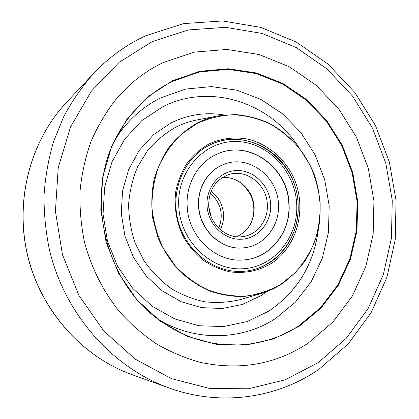 <?xml version="1.0" encoding="UTF-8"?>
<svg xmlns="http://www.w3.org/2000/svg" width="419" height="419" viewBox="0 0 419 419"><rect width="100%" height="100%" fill="white"/><g stroke="black" fill="none" stroke-linecap="round" stroke-linejoin="round"><path stroke-width="0.63" d="M308.07 343.203C275.822 364.41 239.841 370.778 200.114 362.304C184.91 358.077 170.261 351.871 156.161 343.695C142.549 334.446 130.105 323.499 118.828 310.861C102.933 290.87 91.185 267.427 84.507 242.177C80.993 225.113 79.51 207.955 80.071 190.692C81.789 173.597 85.46 157.146 91.075 141.334C97.732 126.088 106.007 112.109 115.906 99.392L132.551 82.527C141.994 74.456 152.17 67.815 163.075 62.604L194.468 52.076L227.009 49.458L259.083 54.522L289.22 66.721L316.156 85.24L338.835 109.092L356.422 137.149L368.264 168.202L373.926 200.973L373.151 234.127L365.892 266.301L352.311 296.113L332.817 322.19L308.07 343.203C275.822 364.41 239.841 370.778 200.114 362.304C184.91 358.077 170.261 351.871 156.161 343.695C142.549 334.446 130.105 323.499 118.828 310.861C102.933 290.87 91.185 267.427 84.507 242.177C80.993 225.113 79.51 207.955 80.071 190.692C81.789 173.597 85.46 157.146 91.075 141.334C97.732 126.088 106.007 112.109 115.906 99.392L132.551 82.527C141.994 74.456 152.17 67.815 163.075 62.604L194.468 52.076L227.009 49.458L259.083 54.522L289.22 66.721L316.156 85.24L338.835 109.092L356.422 137.149L368.264 168.202L373.926 200.973L373.151 234.127L365.892 266.301L352.311 296.113L332.817 322.19L308.07 343.203M270.004 264.237C257.486 271.245 243.973 273.759 229.465 271.774C220.059 269.548 211.213 265.62 202.916 259.995C195.154 253.485 188.623 245.738 183.333 236.756C176.462 222.657 173.833 206.797 175.791 191.368C177.907 181.275 181.589 171.989 186.837 163.515C192.871 155.721 199.968 149.363 208.138 144.44C220.907 138.233 235.101 136.526 248.912 139.375C267.133 144.22 282.914 157.198 292.184 174.592C308.154 205.624 298.422 246.948 270.004 264.237M208.28 145.791C183.512 158.743 170.046 191.677 178.258 221.599C186.287 251.573 214.449 272.942 242.245 271.386C251.85 270.857 260.733 268.118 268.893 263.163C296.202 246.561 306.053 207.248 291.493 177.001C277.299 146.571 240.93 130.817 211.527 144.199L208.28 145.791M280.494 284.559L295.123 272.8C303.55 263.31 310.186 252.578 315.041 240.606C318.77 228.166 320.467 215.366 320.132 202.209C318.629 189.11 315.172 176.556 309.772 164.547L299.271 148.111C290.723 138.291 280.913 130.183 269.841 123.794C258.24 118.561 246.157 115.539 233.598 114.738C221.017 115.283 208.908 118.168 197.265 123.39L181.39 134.237C171.973 143.424 164.374 154.223 158.597 166.636C154.056 179.714 151.84 193.363 151.945 207.583C153.433 221.787 157.198 235.337 163.237 248.231L174.99 265.583C184.533 275.707 195.301 283.742 207.295 289.697C219.703 294.285 232.304 296.453 245.094 296.196C257.685 294.552 269.485 290.671 280.494 284.559M197.03 123.181C203.713 119.745 210.694 117.32 217.964 115.911L235.122 114.539C246.644 115.466 257.753 118.258 268.459 122.914C289.257 133.656 305.723 152.485 314.444 175.042C320.263 192.536 321.64 210.28 318.576 228.271C315.716 239.878 311.238 250.709 305.147 260.759C298.202 270.182 289.99 278.2 280.5 284.81C274.372 288.644 267.835 291.582 260.88 293.619L243.774 296.568C232 296.678 220.378 294.73 208.908 290.734C197.763 285.585 187.576 278.625 178.353 269.857C169.899 260.189 163.075 249.331 157.879 237.29L152.767 218.393C151.18 205.352 151.594 192.494 154.014 179.814C157.549 167.511 162.829 156.277 169.857 146.111C177.745 136.772 186.806 129.125 197.03 123.181M224.191 164.258L224.003 164.327C208.442 169.915 197.527 187.209 198.538 205.446C199.093 230.172 222.012 251.033 244.157 247.781L244.361 247.76C222.206 251.012 199.271 230.136 198.716 205.399C197.705 187.152 208.62 169.847 224.191 164.258C248.629 154.286 277.818 176.399 278.431 204.21C279.913 225.574 264.515 245.759 244.361 247.76M243.816 259.942C270.339 258.167 290.828 231.89 288.838 204.1C288.057 168.087 249.672 139.647 218.147 153.663M187.157 205.572C185.936 182.836 199.156 161.242 218.241 153.626C249.792 139.511 288.282 167.977 289.058 204.053C291.053 231.896 270.496 258.214 243.916 259.932C216.094 263.038 187.848 236.615 187.157 205.572M211.066 191.294C214.874 194.049 217.896 197.553 220.127 201.811C224.652 211.186 224.725 220.483 220.336 229.691M252.28 219.708C254.935 210.883 254.197 202.277 250.07 193.882L244.047 185.601M318.126 362.655L346.146 338.411L368.128 308.541L383.364 274.55L391.456 237.987L392.247 200.382L385.81 163.242L372.423 128.02L352.568 96.129L326.93 68.915L296.422 47.646L262.184 33.462L225.611 27.329L188.346 29.938L152.228 41.617L119.247 62.232L91.405 91.085L70.56 126.878L58.231 167.715L55.423 211.223L62.468 254.726L78.966 295.489L103.818 331L135.332 359.198L171.434 378.629L209.872 388.523L248.436 388.774L285.093 379.85L318.126 362.655M169.218 388.02C112.831 367.866 65.139 314.706 49.604 250.604C45.76 232.252 43.906 213.763 44.042 195.149C45.32 176.656 48.52 158.701 53.653 141.287L63.803 116.487C72.173 100.895 82.014 86.649 93.327 73.749L66.286 102.655C30.32 141.03 14.497 200.691 27.764 255.878C41.146 311.045 82.454 356.904 131.969 374.633L169.218 388.02C221.038 406.786 277.399 398.113 319.042 369.239L348.22 343.889L371.072 312.752L386.884 277.409L395.258 239.453L396.049 200.465L389.345 161.975L375.434 125.485L354.804 92.437L328.156 64.212L296.406 42.125L260.723 27.366L222.557 20.95L183.606 23.616L145.822 35.709C126.255 44.723 108.757 57.403 93.327 73.749M172.455 80.762L199.784 71.314L228.229 68.763L256.365 72.964L282.888 83.481L306.661 99.622L326.715 120.536L342.276 145.225L352.746 172.597L357.721 201.492L356.978 230.717L350.483 259.026L338.4 285.182L321.127 307.965L299.292 326.212L273.764 338.882L245.681 345.13L216.377 344.36L187.398 336.347L160.367 321.268L136.887 299.779L118.415 272.973L106.127 242.371L100.796 209.762L102.718 177.096L111.679 146.289L127.03 119.08L147.718 96.889L172.455 80.762M298.873 325.762L320.629 307.593L337.834 284.904L349.875 258.853L356.349 230.654L357.093 201.549L352.138 172.759L341.705 145.498L326.202 120.908L306.226 100.078L282.542 84.004L256.119 73.535L228.098 69.355L199.769 71.906L172.555 81.323C150.259 92.332 132.435 109.301 119.096 132.231C82.218 193.201 104.823 286.795 165.458 324.217C207.478 352.138 260.969 351.138 298.873 325.762M266.751 291.65L260.691 295.809L242.334 304.461L222.311 308.515L201.602 307.64L181.286 301.748L162.457 291.027L146.2 275.964L133.452 257.334L124.977 236.148L121.28 213.596L122.547 190.959L128.67 169.512L139.239 150.411L153.6 134.661L170.894 123.008C187.916 114.586 205.65 111.91 224.086 114.979M217.964 115.911L196.731 120.012C189.304 121.447 182.171 123.914 175.341 127.407C164.887 133.441 155.617 141.187 147.54 150.651L137.694 166.689C132.708 178.52 129.68 191.006 128.623 204.137C128.748 217.377 130.901 230.314 135.08 242.941L143.895 260.55C151.421 271.308 160.304 280.5 170.543 288.131C181.348 294.688 192.74 299.245 204.702 301.785C216.754 303.126 228.559 302.418 240.113 299.658L260.88 293.619M115.812 138.385C127.57 120.421 142.565 106.892 160.802 97.805L185.528 89.1L211.323 86.592L236.892 90.179L261.042 99.502L282.715 113.958L301.01 132.776L315.198 155.061L324.72 179.819L329.198 205.975L328.428 232.43L322.389 258.031L311.249 281.652L295.4 302.172L275.435 318.555C242.365 340.197 196.815 342.004 159.733 320.242M298.621 147.1C270.066 102.477 210.06 82.496 162.509 106.882L141.9 120.531L124.726 139.118L112.03 161.755L104.635 187.256L103.064 214.219L107.458 241.098L117.587 266.332L132.828 288.476L152.259 306.315L174.707 318.922L198.873 325.741L223.421 326.579L247.074 321.583L268.684 311.191C297.328 291.713 313.904 264.337 318.414 229.052M218.765 228.245C223.846 214.69 221.033 203.042 210.328 193.3M211.129 216.696L208.798 207.059M296.683 203.938C298.71 236.918 274.126 267.474 242.423 268.799C210.757 270.643 179.971 240.888 178.719 205.698C176.991 170.512 204.844 140.632 236.216 141.507C267.589 141.863 295.102 170.942 296.683 203.938M267.327 204.598C268.37 220.064 257.465 234.677 243.036 236.573C226.674 239.558 209.112 224.065 208.683 205.394C208.892 190.179 215.371 179.981 228.119 174.812C245.974 168.171 266.877 184.37 267.327 204.598M270.669 204.325C271.732 222.395 258.067 238.825 240.983 239.265C223.919 239.982 207.724 223.992 207.002 205.273C206.028 186.56 220.645 170.329 237.631 170.528C254.611 170.46 269.852 186.251 270.669 204.325M236.635 236.745C248.216 231.168 253.993 221.462 253.966 207.625C253.474 190.598 238.06 175.891 222.348 177.577C238.27 175.844 253.684 190.566 254.171 207.541C254.213 221.379 248.378 231.115 236.656 236.745M66.286 102.655C30.194 141.187 14.429 200.816 27.67 255.899C41.025 310.95 82.265 356.82 131.969 374.633M119.096 132.231C82.218 193.196 104.839 286.816 165.458 324.217M210.951 216.251L208.845 207.536M241.993 271.397C274.916 270.176 300.57 237.95 298.061 204.037C297.155 160.304 249.714 125.904 211.302 144.298"/></g></svg>
